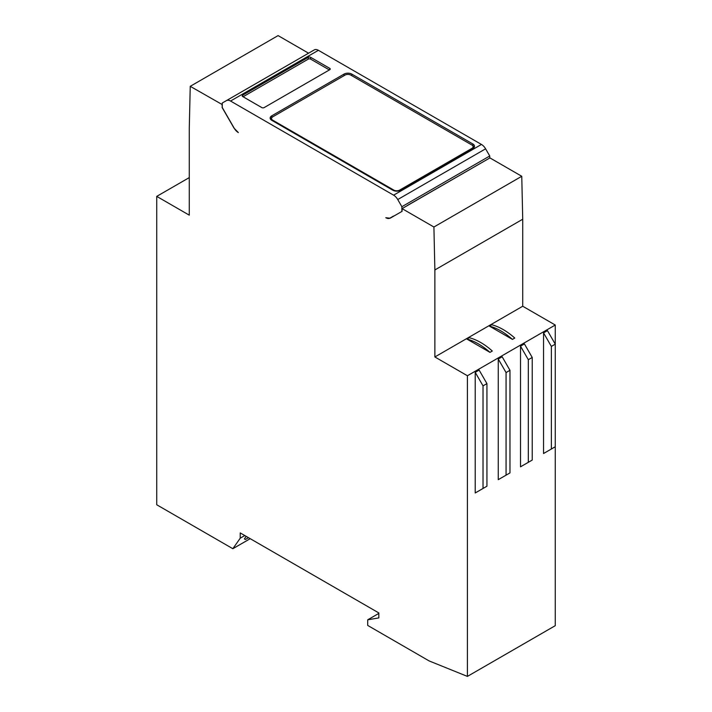 <?xml version="1.0" encoding="UTF-8"?>
<svg xmlns="http://www.w3.org/2000/svg" width="712" height="712" viewBox="0 0 712 712"><rect width="100%" height="100%" fill="white"/><g stroke="black" fill="none" stroke-linecap="round" stroke-linejoin="round"><path stroke-width="1.07" d="M246.174 536.35L244.367 538.913L245.373 539.491L248.497 537.685M244.812 535.558L240.229 538.201L240.229 532.914L378.837 612.943L378.837 617.9L367.712 619.814L367.712 625.43L429.14 660.932L467.41 676.4L467.41 375.749L434.872 356.961L434.872 269.946L433.911 227.012L402.075 208.625L402.075 211.331L390.123 218.237L385.788 217.712A8.286 4.779 60 0 0 389.936 218.121L393.442 216.092A8.286 4.779 -120 0 0 393.442 216.092L389.936 218.121M250.215 538.681L232.842 548.712L240.229 538.201M189.276 177.6L156.738 196.379L156.738 504.772L232.842 548.712M308.563 53.195L278.089 35.6L190.238 86.321L189.276 128.151L189.276 215.166L156.738 196.379M222.269 104.593L190.238 86.321M222.269 107.298L222.073 104.7M314.268 49.902L226.407 100.623L314.268 49.902A8.286 4.779 60 0 1 318.406 50.312L230.546 101.033A8.286 4.779 -120 0 0 226.407 100.623L222.269 103.009L222.269 107.521L234.212 128.222A8.286 4.779 60 0 0 238.36 132.592L234.017 128.107L222.073 107.405M392.65 216.555L393.62 216.217M433.911 227.012L521.763 176.282L489.927 157.904L402.075 208.625M521.763 176.282L522.724 219.225L522.724 306.24L555.262 325.028L555.262 625.679L467.41 676.4M522.724 306.24L434.872 356.961M555.262 325.028L467.41 375.749M514.767 338.049L512.426 339.401L489.375 326.096L491.716 324.743A61.294 35.386 60 0 1 514.767 338.049M466.921 339.054L469.261 337.702A61.294 35.386 -120 0 1 492.312 351.016L489.972 352.369L466.921 339.054A61.294 35.386 60 0 1 489.972 352.369M532.229 357.46L524.415 343.932L520.517 346.183L520.517 466.823L532.229 460.059L532.229 357.46L528.322 359.711L528.322 462.319M555.262 344.154L547.457 330.635L543.55 332.887L543.55 453.526L555.262 446.762L555.262 344.154L551.364 346.415L551.364 449.014M509.97 370.311L502.165 356.783L498.258 359.035L498.258 479.674L509.97 472.91L509.97 370.311L506.063 372.563L506.063 475.171M547.457 451.274L543.55 453.526M524.415 464.571L520.517 466.823M502.165 477.423L498.258 479.674M479.123 490.719L475.216 492.98L475.216 372.34L479.123 370.08L486.937 383.608L483.03 385.86L483.03 488.468L486.937 486.216L486.937 383.608M378.837 613.388L367.712 619.814M522.724 219.225L434.872 269.946M543.55 332.887L551.364 346.415M520.517 346.183L528.322 359.711M498.258 359.035L506.063 372.563M483.777 161.455L407.549 205.359M318.406 50.312L481.454 144.447A8.286 4.779 60 0 1 485.602 148.817L397.741 199.538L401.88 206.711L489.74 155.99L489.74 158.02M485.602 148.817L489.74 155.99M397.741 199.538A8.286 4.779 -120 0 0 393.603 195.168L481.454 144.447M401.88 206.711L401.88 211.224M230.546 101.033L393.603 195.168M472.866 143.993L351.817 74.11A5.518 3.186 0 0 0 344.012 74.11L271.77 115.816A5.518 3.186 0 0 0 270.151 118.067A5.518 3.186 0 0 0 271.77 120.319L392.819 190.211A5.518 3.186 0 0 0 400.625 190.211L472.866 148.505A5.518 3.186 0 0 0 474.486 146.245A5.518 3.186 0 0 0 472.866 143.993L472.75 145.729M474.254 147.153A5.518 3.186 0 0 0 472.866 145.8M329.371 69.936L310.628 59.114A1.655 0.952 0 0 0 308.278 59.114L243.077 96.761M242.685 96.538L261.811 107.583A1.655 0.952 0 0 0 264.161 107.583L329.754 69.714A1.655 0.952 0 0 0 330.243 69.037A1.655 0.952 0 0 0 329.754 68.361L310.628 57.316A1.655 0.952 0 0 0 308.278 57.316L242.685 95.186A1.655 0.952 0 0 0 242.196 95.862A1.655 0.952 0 0 0 242.685 96.538L242.685 95.186M271.895 117.551L271.77 117.622A5.518 3.186 0 0 0 270.382 118.966M271.575 120.203A4.139 2.394 180 0 1 271.539 119.874L271.539 118.521A4.139 2.394 -0 0 0 272.749 120.212L393.798 190.095A4.139 2.394 -0 0 0 399.655 190.095L471.887 148.39A4.139 2.394 -0 0 0 473.106 146.699A4.139 2.394 -0 0 0 471.887 145.008L350.847 75.125A4.139 2.394 -0 0 0 344.982 75.125L272.749 116.83A4.139 2.394 -0 0 0 271.539 118.521M473.106 146.699L473.106 148.052A4.139 2.394 180 0 1 473.062 148.381M512.426 339.401A61.294 35.386 -120 0 0 489.375 326.087M475.216 492.98L483.03 488.468M483.03 385.86L475.216 372.34M351.817 74.11L351.817 75.686M344.012 75.686L344.012 74.11M329.754 69.714L329.754 68.361M271.77 117.622L271.77 115.816M308.278 59.114L308.278 57.316M310.628 59.114L310.628 57.316M471.887 149.066L471.887 148.39M399.655 190.656L399.655 190.095M272.749 120.889L272.749 120.212M393.798 190.656L393.798 190.095"/></g></svg>
